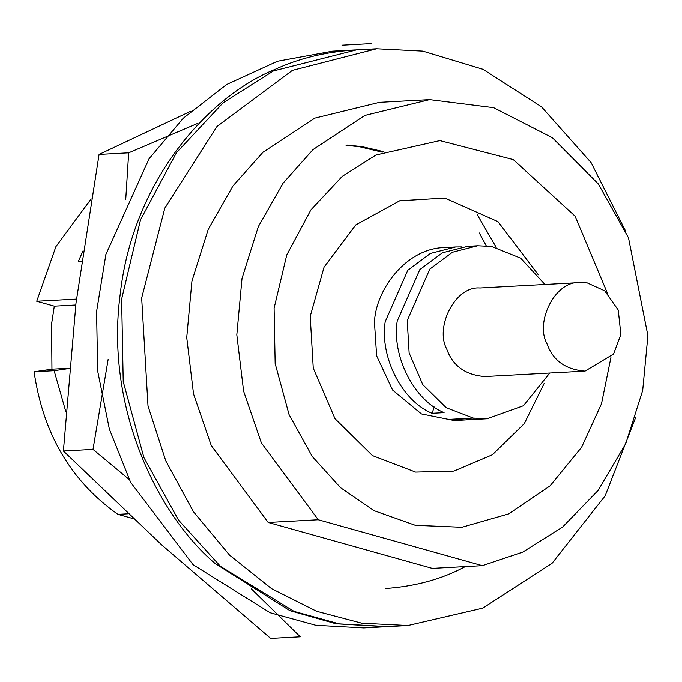 <?xml version="1.0" encoding="UTF-8"?>
<svg xmlns="http://www.w3.org/2000/svg" width="682" height="682" viewBox="0 0 682 682"><rect width="100%" height="100%" fill="white"/><g stroke="black" fill="none" stroke-linecap="round" stroke-linejoin="round"><path stroke-width="1.02" d="M429.634 99.632L379.55 102.343L314.845 118.114L262.928 152.291L232.98 185.905L208.206 229.391L191.932 281.095L186.723 337.522L193.526 393.923L211.267 445.568L268.171 522.463L432.269 568.37L482.353 565.659L522.753 552.096L562.556 527.109L598.14 490.384L625.769 443.615L642.683 390.462L647.9 335.663L628.489 237.822L598.387 184.038L552.394 137.747L493.632 107.679L429.634 99.632L364.93 115.403L313.021 149.58L283.064 183.194L258.299 226.671L242.016 278.384L236.807 334.811L243.61 391.212L261.351 442.857L318.255 519.752L482.353 565.659M268.171 522.463L318.255 519.752M610.91 357.59L601.49 403.795L581.618 447.239L550.093 485.848L508.695 513.887L461.885 527.28L415.364 525.328L373.992 510.648L340.446 487.613L312.254 456.514L289.04 414.545L275.153 363.54L274.096 308.162L286.764 254.923L310.915 209.86L342.193 176.408L375.995 154.985L439.899 140.603L513.273 159.597L575.105 216.16L607.423 293.226M91.192 198.871L55.924 246.577L36.743 301.248L54.321 306.158L51.576 323.967L51.951 369.184L34.1 371.775C43.085 433.684 71.005 481.211 117.875 514.347L133.109 518.61M382.304 152.188L359.695 146.783L346.021 145.275M383.582 151.668L362.202 146.656L347.334 145.07M81.473 261.317L78.311 261.487L82.965 250.985M76.486 299.091L36.743 301.248M127.977 513.802L117.875 514.347M34.1 371.775L54.134 370.693L65.839 411.706M549.743 373.037L523.452 405.739L487.101 418.774L473.248 418.075L446.216 407.725L422.772 384.639L409.14 352.935L407.239 320.531L429.822 269.083L452.447 252.238L477.724 245.759L467.716 246.304L442.43 252.783L419.805 269.62L397.222 321.069C391.69 356.456 414.247 400.547 444.084 412.653L432.064 413.309C402.227 401.195 379.669 357.112 385.202 321.716L407.785 270.268L430.41 253.431L455.695 246.952L461.714 246.901M477.724 245.759L491.586 246.466L520.664 258.171L544.952 284.471M471.057 419.37L465.056 419.967L451.203 419.268L463.223 418.62L477.076 419.319M635.863 416.958L605.181 495.78L552.105 563.238L482.745 608.139L407.896 625.513L361.69 623.169L316.601 611.277L271.598 588.685L229.553 555.131L193.449 511.722L165.794 460.904L148.011 406.046L141.668 298.008L164.822 208.087L216.953 126.52L292.365 70.382L376.643 48.789L422.823 51.133L483.078 69.342L541.508 106.835L591.115 162.64L625.82 231.513M376.652 48.789L356.609 49.871L273.405 70.962L223.057 102.863L176.476 152.683L140.509 219.809L121.635 299.1L123.22 381.579L143.893 457.545L178.479 520.042L220.457 566.367L294.104 611.413L339.201 623.86L387.836 626.596L407.87 625.513M484.842 376.549C465.371 375.023 452.669 365.85 446.736 349.022C434.792 327.505 454.894 285.775 480.017 287.983L580.186 282.561L587.279 282.919L604.687 290.796L618.259 310.088L620.859 334.538L613.57 354.009L585.02 371.127C565.548 369.601 552.846 360.428 546.913 343.6C534.961 322.083 555.063 280.353 580.186 282.561M434.289 407.009L432.064 413.309M75.77 304.999L54.321 306.158M69.249 368.254L51.951 369.184M54.134 370.693L69.223 368.502M465.277 566.58C442.226 579.035 415.722 586.332 385.773 588.489M354.606 49.982L332.569 51.176L277.421 61.269L226.62 84.525L183.245 118.259L149.008 158.846L105.898 254.412L96.597 311.503L97.662 370.974L109.367 429.114L130.646 482.37L193.074 564.687L270.149 612.751L315.851 625.275L363.796 627.9L385.833 626.707L336.021 623.766L289.91 610.663L215.111 563.494C157.15 514.441 105.122 407.197 120.177 294.436C132.632 181.224 208.053 96.358 275.289 69.291C298.716 58.439 325.152 52.003 354.606 49.982L365.646 49.658M371.613 43.605L342.006 45.208M197.166 123.613L128.685 152.819L99.078 154.422L190.807 111.209M108.157 359.38L93.008 449.412L63.409 451.015L76.009 303.004L99.078 154.422M128.685 152.819L125.744 199.323M251.274 588.771L300.268 636.792L270.66 638.395L161.805 544.995L63.409 451.015M93.008 449.412L129.222 479.531M477.11 214.429L496.215 247.353M479.327 232.98L486.275 245.852M465.056 419.967L454.331 420.555L421.425 413.931L392.619 390.07L376.635 355.834L374.469 322.305C375.535 290.165 406.029 247.992 444.962 247.532L455.695 246.952M538.328 274.795L498.013 221.667L444.911 198.061L399.695 200.781L355.731 224.941L324.035 267.216L310.216 316.346L313.251 368.101L335.024 418.722L372.457 455.593L415.619 472.114L453.88 471.117L492.455 454.732L524.33 423.582L544.202 383.369M487.101 418.774L477.085 419.319M584.986 371.127L484.808 376.549"/></g></svg>
